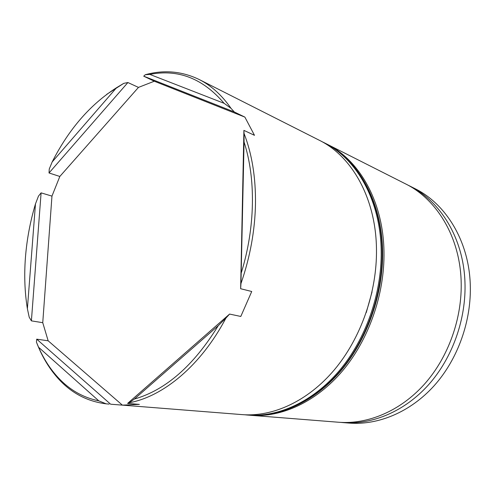 <?xml version="1.0" encoding="UTF-8"?>
<svg xmlns="http://www.w3.org/2000/svg" width="495" height="495" viewBox="0 0 495 495"><rect width="100%" height="100%" fill="white"/><g stroke="black" fill="none" stroke-linecap="round" stroke-linejoin="round"><path stroke-width="0.74" d="M250.68 415.293L338.63 422.247C367.804 424.543 400.201 411.166 424.394 384.219C448.47 357.211 462.528 317.809 461.13 280.591C459.657 236.449 436.485 199.058 405.523 183.868L326.799 144.051C359.178 159.854 383.316 201.434 383.978 251.844C384.72 294.308 368.707 339.842 342.354 371.077C315.884 402.243 281.179 417.7 250.68 415.293L249.641 415.206M110.626 404.205L242.222 414.624C272.813 417.038 307.704 401.377 334.379 369.796C360.942 338.153 377.134 292.019 376.472 249.047C375.903 198.031 351.704 156.067 319.226 140.221L199.213 79.528C211.297 85.604 221.896 95.207 231.017 108.343L234.321 111.975L143.729 76.193L154.292 81.223L138.47 87.398L127.896 82.535L49.024 172.972L59.827 176.461L51.963 196.113L41.097 192.864L31.395 320.865L42.749 322.69L48.157 340.795L36.717 339.168L110.626 404.205L122.389 405.139L139.349 404.384L127.599 403.425L229.581 314.071L240.799 316.454L251.732 291.499L240.638 288.727L243.905 130.383L254.492 135.327L244.876 117.105L234.321 111.975M343.035 422.6L349.148 423.083C378.118 425.354 410.207 412.224 434.103 385.778C457.887 359.259 471.71 320.581 470.25 283.994C468.703 240.595 445.686 203.723 414.94 188.626L409.47 185.86C440.34 201.013 463.45 238.188 464.954 282.02C466.377 318.972 452.418 358.071 428.466 384.875C404.396 411.605 372.129 424.883 343.035 422.6L340.832 422.396M243.905 130.383L244.041 133.421C251.967 153.895 255.785 177.408 255.482 203.952C254.956 230.627 250.111 257.183 240.947 283.61L240.638 288.727M35.473 203.903C30.245 221.413 26.916 239.116 25.48 256.998C24.069 274.886 24.707 292.137 27.386 308.756L35.473 203.903L38.462 196.131L41.097 192.864M49.024 172.972L49.252 169.03L52.161 161.976L116.585 87.683C90.294 104.426 68.824 129.195 52.161 161.976M106.697 94.359L123.738 83.37L127.896 82.535M143.729 76.193L145.282 74.726C163.994 69.603 181.968 71.206 199.213 79.528M325.858 143.587L326.799 144.051M407.484 184.889L409.47 185.86M31.395 320.865L29.205 317.19L27.386 308.756M224.099 103.313C202.925 78.476 178.163 68.836 149.818 74.398L224.099 103.313L231.017 108.343M241.387 272.504C255.346 227.174 255.896 178.274 244.066 142.028L240.947 283.61M134.368 399.063C165.757 390.054 193.718 365.601 218.239 325.685L134.368 399.063L129.251 402.751L127.599 403.425M38.567 347.236C43.789 359.079 50.422 369.313 58.46 377.939C69.715 389.973 83.16 397.615 98.802 400.857L38.567 347.236L36.432 342.113L36.717 339.168M145.282 74.726L149.818 74.398M244.041 133.421L244.066 142.028M229.581 314.071L225.899 318.137C201.038 365.44 163.313 396.532 129.251 402.751M225.899 318.137L218.239 325.685M109.141 404.093L106.165 403.833C87.757 401.538 72.109 393.482 59.221 379.659C49.983 369.703 42.589 357.706 37.045 343.679M106.165 403.833L98.802 400.857M116.585 87.683L123.738 83.37M244.876 117.105L154.292 81.223M48.157 340.795L122.389 405.139M51.963 196.113L42.749 322.69M138.47 87.398L59.827 176.461M321.577 141.459L323.978 142.628C356.394 158.443 380.556 200.166 381.187 250.798C381.899 293.455 365.817 339.217 339.384 370.6C312.84 401.921 278.066 417.452 247.531 415.045L248.583 415.126C279.106 417.539 313.855 402.027 340.381 370.755C366.789 339.428 382.839 293.739 382.121 251.151C381.478 200.586 357.322 158.92 324.918 143.105C357.767 159.186 381.917 201.05 382.598 251.448M366.25 312.593L372.061 291.883M58.46 377.939L59.221 379.659M323.978 142.628L324.918 143.105M382.604 251.714C383.285 294.172 367.265 339.595 340.876 370.798C314.375 401.928 279.508 417.551 248.583 415.126M244.87 414.791L247.531 415.045"/></g></svg>
